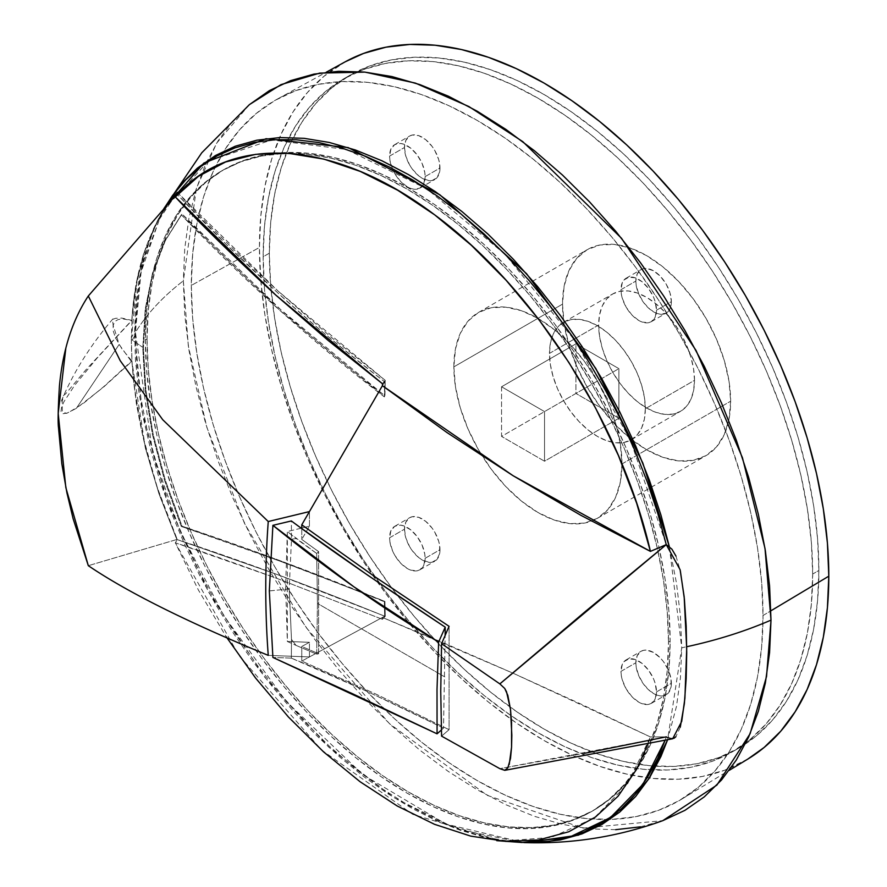 <?xml version="1.0" encoding="UTF-8"?>
<svg xmlns="http://www.w3.org/2000/svg" width="887" height="887" viewBox="0 0 887 887"><rect width="100%" height="100%" fill="white"/><g stroke="black" fill="none" stroke-linecap="round" stroke-linejoin="round"><path stroke-width="0.67" stroke-dasharray="4.43 3.33" d="M131.808 360.931L122.051 349.046L115.521 337.847L113.214 330.906L113.104 325.152L115.266 321.216L118.148 319.542L122.827 318.888L131.808 320.551L136.432 282.598L145.59 248.493C153.218 227.05 163.629 208.888 176.823 193.987L176.302 194.586L176.823 193.987C163.408 209.31 152.996 227.482 145.59 248.493C137.917 270.213 133.316 294.24 131.808 320.551L97.337 357.805L74.741 385.169L63.875 401.844L61.591 407.022L60.937 411.867L62.655 413.774L67.944 412.91L83.045 403.663L103.491 386.887L131.808 360.931L145.49 448.5L159.039 493.97L176.823 539.496C241.907 560.828 311.193 586.407 384.67 616.221L382.408 617.441L382.441 619.326L385.235 616.354L278.119 574.865C236.818 559.797 203.212 548.066 177.3 539.64L278.119 574.865L385.235 616.354L384.947 601.475L280.547 560.85L182.046 526.224L165.315 480.189L153.196 434.519L145.856 390.047L143.417 347.804A4106.688 2370.973 180 0 1 131.343 339.433L132.074 362.894L134.303 387.12L143.029 436.792L157.454 488.038L177.3 539.64L175.316 542.8C199.098 550.494 232.582 562.214 275.768 577.958L382.441 619.326L385.235 616.354L384.947 601.475L279.893 561.116L181.292 526.446L164.594 480.466L152.52 434.852L145.213 390.435L142.796 348.247L145.224 309.086L152.531 273.141L164.627 241.486L181.292 214.842L279.893 310.417L384.381 396.899L384.67 381.82C311.193 325.607 241.907 262.995 176.823 193.987L176.735 194.087M425.117 558.3A25.124 14.502 60 0 1 419.906 569.798A25.124 14.502 60 0 1 400.547 563.068A25.124 14.502 60 0 1 389.581 537.788L404.45 529.195A25.124 14.502 -120 0 0 415.426 554.486A25.124 14.502 -120 0 0 434.785 561.216A25.124 14.502 -120 0 0 439.985 549.718L425.117 558.3L424.773 554.098L422.123 545.172L417.223 536.679L410.814 529.927L403.884 525.924L400.547 525.159L394.782 526.279L390.934 530.714L389.581 537.788L389.925 541.99L392.575 550.916L394.782 555.295L400.547 563.068L407.344 568.556L410.814 570.164L417.223 570.796L419.906 569.798L423.764 565.374L425.117 558.3L439.985 549.718A25.124 14.502 -120 0 0 429.02 524.428A25.124 14.502 -120 0 0 409.661 517.698A25.124 14.502 -120 0 0 404.45 529.195L389.581 537.788A25.124 14.502 60 0 1 394.782 526.279A25.124 14.502 60 0 1 414.151 533.009A25.124 14.502 60 0 1 425.117 558.3M656.502 691.893A25.124 14.502 60 0 1 651.291 703.391A25.124 14.502 60 0 1 631.932 696.661A25.124 14.502 60 0 1 620.967 671.37L635.835 662.789A25.124 14.502 -120 0 0 646.811 688.068A25.124 14.502 -120 0 0 666.17 694.798A25.124 14.502 -120 0 0 671.37 683.3L656.502 691.893L655.149 683.256L653.508 678.766L648.597 670.273L642.199 663.509L635.269 659.507L628.861 658.875L623.96 661.702L622.319 664.308L620.967 671.37L621.31 675.572L622.319 680.007L626.167 688.889L631.932 696.661L638.729 702.149L642.199 703.757L648.597 704.389L651.291 703.391L655.149 698.956L656.502 691.893L671.37 683.3A25.124 14.502 -120 0 0 660.405 658.01A25.124 14.502 -120 0 0 641.046 651.28A25.124 14.502 -120 0 0 635.835 662.789L620.967 671.37A25.124 14.502 60 0 1 626.167 659.873A25.124 14.502 60 0 1 645.525 666.603A25.124 14.502 60 0 1 656.502 691.893M425.117 176.613A25.124 14.502 60 0 1 419.906 188.122A25.124 14.502 60 0 1 400.547 181.38A25.124 14.502 60 0 1 389.581 156.101L404.45 147.508A25.124 14.502 -120 0 0 415.426 172.799A25.124 14.502 -120 0 0 434.785 179.529A25.124 14.502 -120 0 0 439.985 168.031L425.117 176.613L424.773 172.411L422.123 163.485L417.223 154.992L410.814 148.24L403.884 144.237L400.547 143.472L394.782 144.592L390.934 149.027L389.581 156.101L389.925 160.303L392.575 169.229L394.782 173.608L400.547 181.38L407.344 186.869L410.814 188.476L414.151 189.241L419.906 188.122L423.764 183.687L425.117 176.613L439.985 168.031A25.124 14.502 -120 0 0 429.02 142.74A25.124 14.502 -120 0 0 409.661 136.01A25.124 14.502 -120 0 0 404.45 147.508L389.581 156.101A25.124 14.502 60 0 1 394.782 144.592A25.124 14.502 60 0 1 414.151 151.333A25.124 14.502 60 0 1 425.117 176.613M656.502 310.206A25.124 14.502 60 0 1 651.291 321.704A25.124 14.502 60 0 1 631.932 314.974A25.124 14.502 60 0 1 620.967 289.683L635.835 281.101A25.124 14.502 -120 0 0 646.811 306.381A25.124 14.502 -120 0 0 666.17 313.122A25.124 14.502 -120 0 0 671.37 301.613L656.502 310.206L655.149 301.569L653.508 297.078L648.597 288.585L642.199 281.822L635.269 277.819L628.861 277.188L623.96 280.015L622.319 282.62L620.967 289.683L621.31 293.885L622.319 298.32L626.167 307.201L631.932 314.974L638.729 320.462L642.199 322.07L648.597 322.702L651.291 321.704L655.149 317.269L656.502 310.206L671.37 301.613A25.124 14.502 -120 0 0 660.405 276.334A25.124 14.502 -120 0 0 641.046 269.593A25.124 14.502 -120 0 0 635.835 281.101L620.967 289.683A25.124 14.502 60 0 1 626.167 278.185A25.124 14.502 60 0 1 645.525 284.915A25.124 14.502 60 0 1 656.502 310.206M621.975 463.934L730.644 401.201A118.88 68.632 -120 0 0 678.755 281.567A118.88 68.632 -120 0 0 587.139 249.713A118.88 68.632 -120 0 0 562.524 304.141L453.856 366.874A118.88 68.632 60 0 1 478.481 312.457A118.88 68.632 60 0 1 570.086 344.3A118.88 68.632 60 0 1 621.975 463.934A118.88 68.632 60 0 1 621.975 463.956A118.88 68.632 60 0 1 597.35 518.352A118.88 68.632 60 0 1 482.417 456.262A118.88 68.632 60 0 1 453.856 366.874L562.524 304.141L564.143 286.135L568.922 270.69L576.694 258.394L587.139 249.713L599.878 245L614.414 244.424L630.18 248.005L646.579 255.6L662.977 266.943L678.755 281.567L693.279 298.93L706.019 318.344L716.474 339.089L724.247 360.355L729.025 381.332L730.644 401.201L729.025 419.196L724.247 434.652L716.474 446.948L706.019 455.619L693.279 460.331L678.755 460.918L662.977 457.337L646.579 449.731L630.18 438.4L614.414 423.764L599.878 406.412L587.139 386.987L576.694 366.242L568.922 344.976L564.143 324.01L562.524 304.141A118.88 68.632 -120 0 0 614.414 423.764A118.88 68.632 -120 0 0 706.019 455.619A118.88 68.632 -120 0 0 730.644 401.201L621.975 463.934L620.357 444.065L615.578 423.099L607.806 401.833L597.35 381.088L584.611 361.663L570.086 344.3L554.308 329.676L537.91 318.344L521.512 310.738L505.745 307.157L491.21 307.734L478.47 312.457L468.026 321.127L460.253 333.423L455.474 348.868L453.856 366.874L455.474 386.743L460.253 407.71L468.026 428.975L478.47 449.72L491.21 469.145L505.745 486.508L521.512 501.133L537.91 512.464L554.308 520.07L570.086 523.652L584.611 523.075L597.35 518.352L607.806 509.681L615.578 497.385L620.357 481.94L621.975 463.934M269.338 253.194A388.584 224.344 -120 0 0 438.965 644.25A388.584 224.344 -120 0 0 738.405 748.351A388.584 224.344 -120 0 0 818.878 570.463L812.68 574.044A388.584 224.344 60 0 1 732.207 751.932A388.584 224.344 60 0 1 432.767 647.82A388.584 224.344 60 0 1 263.151 256.775L269.338 253.194L270.668 285.06L274.626 318.134L281.179 352.128L290.26 386.688L301.791 421.491L315.65 456.195L331.716 490.478L349.822 524.006L369.801 556.448L391.455 587.504L414.584 616.864L438.965 644.25L464.356 669.397L490.511 692.06L517.176 712.028L544.108 729.103L571.04 743.129L597.716 753.961L623.871 761.489L649.262 765.658L673.632 766.423L696.761 763.762L718.426 757.72L738.405 748.351L756.511 735.733L772.577 720L786.436 701.295L797.967 679.808L807.048 655.737L813.601 629.315L817.559 600.798L818.878 570.463L817.559 538.597L813.601 505.523L807.048 471.529L797.967 436.969L786.436 402.166L772.577 367.462L756.511 333.179L738.405 299.651L718.426 267.209L696.761 236.153L673.632 206.793L649.262 179.407L623.871 154.26L597.716 131.598L571.04 111.629L544.108 94.554L517.176 80.529L490.511 69.696L464.356 62.168L438.965 57.999L414.584 57.234L391.455 59.884L369.801 65.926L349.822 75.306L331.716 87.924L315.65 103.657L301.791 122.362L290.26 143.849L281.179 167.92L274.626 194.342L270.668 222.859L269.338 253.194L263.151 256.775A388.584 224.344 60 0 1 343.624 78.888A388.584 224.344 60 0 1 643.064 182.988A388.584 224.344 60 0 1 812.68 574.044L818.878 570.463A388.584 224.344 -120 0 0 649.262 179.407A388.584 224.344 -120 0 0 349.822 75.306A388.584 224.344 -120 0 0 269.338 253.194M645.337 408.73A67.778 39.139 60 0 1 631.3 439.752A67.778 39.139 60 0 1 579.067 421.602A67.778 39.139 60 0 1 549.485 353.381L598.647 324.997A67.778 39.139 -120 0 0 628.24 393.207A67.778 39.139 -120 0 0 680.473 411.368A67.778 39.139 -120 0 0 694.51 380.335L645.337 408.73L644.417 397.398L641.689 385.446L637.265 373.316L631.3 361.486L624.038 350.409L615.755 340.508L606.763 332.17L597.417 325.706L588.059 321.371L579.067 319.331L570.784 319.664L563.522 322.358L557.557 327.303L553.133 334.31L550.406 343.114L549.485 353.381L550.406 364.712L553.133 376.665L557.557 388.794L563.522 400.625L570.784 411.701L579.067 421.602L588.059 429.94L597.417 436.404L606.763 440.739L615.755 442.779L624.038 442.447L631.3 439.752L637.265 434.807L641.689 427.8L644.417 418.997L645.337 408.73L694.51 380.335A67.778 39.139 -120 0 0 664.928 312.124A67.778 39.139 -120 0 0 612.695 293.963A67.778 39.139 -120 0 0 598.647 324.997L549.485 353.381A67.778 39.139 60 0 1 563.522 322.358A67.778 39.139 60 0 1 615.755 340.508A67.778 39.139 60 0 1 645.337 408.73M763.02 615.511L770.892 610.81L763.02 615.511L761.645 647.067L757.531 676.737L750.712 704.223L741.266 729.269L729.269 751.622L714.844 771.08L698.136 787.445L679.298 800.573L658.509 810.33L635.979 816.617L611.919 819.377L586.562 818.579L560.152 814.244L532.932 806.405L505.191 795.14L477.173 780.549L449.155 762.787L421.403 742.009L394.194 718.437L367.783 692.27L342.415 663.775L318.355 633.24L295.826 600.931L275.037 567.181L256.199 532.3L239.49 496.631L225.065 460.519L213.08 424.319L203.622 388.362L196.814 353.004L192.69 318.588L191.315 285.437A404.261 233.403 60 0 1 277.553 98.967A404.261 233.403 60 0 1 588.192 210.407A404.261 233.403 60 0 1 763.02 615.511A404.261 233.403 60 0 1 681.781 799.109A404.261 233.403 60 0 1 369.413 693.989A404.261 233.403 60 0 1 191.315 285.437L192.69 253.882L196.814 224.211L203.622 196.726L213.08 171.69L225.065 149.326L239.49 129.868L256.199 113.503L275.037 100.375L295.826 90.629L318.355 84.343L342.415 81.582L367.783 82.369L394.194 86.704L421.403 94.543L449.155 105.808L477.173 120.399L505.191 138.161L532.932 158.939L560.152 182.522L586.562 208.678L611.919 237.173L635.979 267.719L658.509 300.017L679.298 333.778L698.136 368.648L714.844 404.317L729.269 440.429L741.266 476.629L750.712 512.586L757.531 547.944L761.645 582.36L763.02 615.511M345.309 61.757A402.609 232.449 -120 0 0 259.425 247.462L191.315 285.437L259.425 247.462A402.609 232.449 -120 0 0 436.792 654.34A402.609 232.449 -120 0 0 747.885 759.039M523.873 842.572L445.939 824.09L363.027 774.761L286.157 701.351L223.89 615.822L179.728 530.116L152.608 452.37L135.434 332.37L140.978 272.364L161.811 212.37L163.84 208.711L156.223 223.668L147.198 247.595L140.678 273.861L136.753 302.212L135.434 332.37A338.135 195.218 180 0 1 183.343 280.835A338.135 195.218 0 0 0 135.434 332.37L136.753 364.047L140.678 396.932L147.198 430.716L156.223 465.076L167.687 499.669L181.469 534.185L197.435 568.257L215.441 601.586L235.299 633.839L256.831 664.718L279.826 693.9L304.053 721.12L329.299 746.122L355.299 768.652L381.809 788.51L408.585 805.485L435.362 819.422L461.872 830.188L487.883 837.683L513.118 841.83L523.851 842.572M669.341 546.691L681.737 647.776A338.135 195.218 0 0 0 686.693 646.734A338.135 195.218 180 0 1 681.737 647.776L680.429 677.934L676.493 706.285L667.589 739.813L681.737 647.776L680.429 616.099L676.493 583.214L669.341 546.691M249.391 104.633L216.639 143.162L196.448 188.188L183.343 280.835L188.332 346.008L206.837 427.334L244.513 523.397L305.693 626.987L389.537 723.737L487.096 795.306L583.025 828.103L662.789 820.663M668.499 642.033L670.128 641.079A369.879 213.556 -120 0 0 509.426 269.626A369.879 213.556 -120 0 0 224.788 169.095A369.879 213.556 -120 0 0 147.042 339.067L145.368 340.02A369.901 213.567 60 0 1 223.125 170.027A369.901 213.567 60 0 1 507.774 270.568A369.901 213.567 60 0 1 668.499 642.033L667.235 611.708L663.465 580.209L657.234 547.867L648.585 514.959L637.609 481.829L624.415 448.789L609.125 416.158L591.884 384.248L572.869 353.359L552.246 323.799L530.238 295.848L507.031 269.781L482.861 245.843L457.958 224.267L432.568 205.252L406.933 188.998L381.299 175.648L355.909 165.348L331.006 158.174L306.835 154.205L283.629 153.473L261.621 156.001L240.998 161.756L221.983 170.681L204.742 182.689L189.452 197.668L176.258 215.474L165.281 235.931L156.633 258.849L150.402 283.995L146.632 311.137L145.368 340.02L146.632 370.345L150.402 401.844L156.633 434.186L165.281 467.094L176.258 500.224L189.452 533.264L204.742 565.895L221.983 597.816L240.998 628.695L261.621 658.254L283.629 686.205L306.835 712.272L331.006 736.21L355.909 757.786L381.299 776.801L406.933 793.056L432.568 806.405L457.958 816.705L482.861 823.879L507.031 827.848L530.238 828.58L552.246 826.052L572.869 820.298L591.884 811.372L609.125 799.364L624.415 784.385L637.609 766.579L648.585 746.122L657.234 723.204L663.465 698.058L667.235 670.916L668.499 642.033A369.901 213.567 60 0 1 593.026 810.707A369.901 213.567 60 0 1 307.578 713.059A369.901 213.567 60 0 1 145.368 340.02L147.042 339.067A369.879 213.556 -120 0 0 309.241 712.095A369.879 213.556 -120 0 0 594.667 809.731A369.879 213.556 -120 0 0 670.128 641.079L668.499 642.033M177.3 192.291C201.637 218.69 235.243 251.631 278.119 291.102L177.3 192.291L154.438 226.773L137.319 277.753L131.343 339.433A4106.688 2370.973 0 0 0 143.417 347.804L145.856 390.047L153.196 434.519L165.315 480.189L182.046 526.224C245.743 547.312 313.377 572.392 384.947 601.475L384.381 601.774L384.67 616.221L384.381 601.774C312.745 572.669 245.056 547.556 181.292 526.446L182.046 526.224L181.292 526.446L164.594 480.466L152.52 434.852L145.213 390.435L142.796 348.247L145.224 309.086L152.531 273.141L164.627 241.486L182.046 213.978L165.315 240.676L153.174 272.431L145.845 308.499L143.417 347.804L145.845 308.499L153.174 272.431L165.315 240.676L181.292 214.842C245.056 281.589 312.745 342.271 384.381 396.899L384.947 395.924C313.377 341.329 245.743 280.68 182.046 213.978L280.547 309.496L384.947 395.924L385.235 380.379L382.441 383.749L385.235 380.379L278.119 291.102L330.929 336.993L385.235 380.379L384.381 396.899L384.67 381.82L382.408 385.712L384.67 381.82C337.437 344.943 301.757 315.251 277.631 292.732L226.407 244.524L176.823 193.987M521.955 842.506L456.927 829.046L393.407 797.324L328.678 747.076L264.858 677.313L208.877 592.56L166.9 501.055L142.23 412.233L134.58 332.048L141.842 265.79L162.609 211.039L208.412 161.101L271.588 139.969L346.617 149.515L426.891 188.898L505.39 254.647L575.264 340.974L630.435 440.34L666.259 544.629M119.146 344.455L76.337 408.353L66.503 413.409L62.323 411.745L62.223 401.556L63.476 395.48L65.705 393.773L85.806 369.923L131.742 320.362L121.863 318.078L115.665 318.278L112.472 319.464L113.148 325.13L119.168 344.478L131.509 361.685L103.602 387.076L76.337 408.353L119.168 344.478M291.357 658.143C328.201 673.022 378.915 696.35 443.511 728.094L441.349 730.023L443.511 728.094L445.141 635.414L443.511 728.094L367.329 691.505L291.357 658.132L272.897 657.444L291.357 658.132L291.49 639.394L291.357 658.132M269.326 590.93L289.206 588.901L291.49 639.394L296.025 645.37L316.692 654.196L317.446 603.404L444.775 676.914L317.446 603.404L316.692 553.499L296.025 538.564L291.49 539.196L289.206 588.901L269.326 590.93M272.897 525.337L291.357 520.957L291.49 539.196L291.357 520.957L303.642 529.872M296.025 645.37L291.49 639.394L289.206 588.901L291.49 539.196L296.025 538.564L287.344 531.546L285.636 586.684L287.344 641.478L296.025 645.37L287.344 641.478L309.441 642.299L301.768 646.479L318.633 653.73L318.633 551.647L316.692 553.499L317.446 603.404L316.692 654.196L318.633 653.73L316.692 654.196L296.025 645.37M309.441 526.224L301.768 528.064L309.441 526.224L309.441 511.577L309.441 526.224L301.768 539.418L309.441 526.224M301.303 528.175L287.344 531.546L316.692 553.499L318.633 551.647L301.768 539.418L318.633 551.647L318.633 653.73L301.768 646.479L301.768 661.092L375.29 693.8L449.077 729.668L449.077 626.322L449.077 729.668L441.571 736.121L449.077 729.668L375.29 693.8L301.768 661.092L309.441 656.945L309.441 642.299L287.344 641.478L287.344 531.546L301.303 528.175M131.83 361.353L136.432 404.25L145.49 448.5L159.039 493.97L176.823 539.496L88.312 565.684L176.823 539.496L277.631 574.687C301.757 583.402 337.437 597.239 384.67 616.221L309.441 656.945L309.441 642.299L301.768 646.479L301.768 661.092L309.441 656.945L268.251 655.371L309.441 656.945L382.408 617.441L446.937 644.339L513.118 673.222L580.952 704.09L650.415 736.942L666.259 736.864L499.836 768.663L584.466 753.318M301.768 528.519L301.768 539.418L301.768 528.519M507.841 767.865L509.504 763.496M168.131 203.844L157.664 220.586L143.306 254.691L134.436 294.196L132.174 315.462L131.343 337.714L134.58 332.048L135.755 305.128L139.059 279.527L144.481 255.456L151.888 233.425L164.084 208.434M648.064 743.783L650.415 736.942L513.118 673.222L382.408 617.441L382.441 619.326L275.768 577.958L175.316 542.8L198.378 589.988L226.296 636.888M672.701 738.749L666.259 736.864L665.084 740.323L666.259 736.864L650.415 736.942L627.408 784.197L593.991 818.091L551.437 837.395L502.02 841.153L412.788 814.366L321.504 749.981L239.135 655.792L175.316 542.789M131.343 339.433C131.62 402.565 146.943 469.301 177.3 539.64M521.678 842.495L506.444 841.231L483.626 837.073L460.043 830.154L436.238 820.619L412.255 808.534L388.107 793.898L364.003 776.801L340.431 757.609L317.391 736.354L294.916 713.015L273.296 687.913L252.884 661.447L233.669 633.651L215.663 604.49L199.231 574.543L184.507 544.108L171.49 513.196L160.237 481.863L150.99 450.784L143.772 420.161L138.594 389.981L135.511 360.388L134.58 332.048M675.961 556.082L680.329 570.762M680.274 727.185L675.883 736.709M670.494 738.705L667.689 737.629M147.042 339.067L148.295 369.402L152.065 400.891L158.307 433.244L166.944 466.141L177.921 499.27L191.115 532.311L206.405 564.941L223.646 596.851L242.661 627.73L263.284 657.289L285.292 685.241L308.499 711.307L332.658 735.245L357.561 756.822L382.951 775.826L408.585 792.08L434.22 805.429L459.61 815.741L484.513 822.914L508.672 826.884L531.878 827.604L553.898 825.076L574.51 819.322L593.525 810.396L610.766 798.389L626.056 783.409L639.25 765.614L650.226 745.158L658.875 722.24L665.106 697.093L668.876 669.951L670.128 641.079L668.876 610.744L665.106 579.255L658.875 546.902L650.226 514.005L639.25 480.876L626.056 447.835L610.766 415.205L593.525 383.295L574.51 352.416L553.898 322.857L531.878 294.905L508.672 268.839L484.513 244.901L459.61 223.324L434.22 204.32L408.585 188.066L382.951 174.717L357.561 164.405L332.658 157.232L308.499 153.263L285.292 152.542L263.284 155.07L242.661 160.824L223.646 169.75L206.405 181.757L191.115 196.737L177.921 214.532L166.944 234.988L158.307 257.906L152.065 283.053L148.295 310.195L147.042 339.067M501.554 386.776L501.554 436.404L544.529 461.207L544.529 411.59L501.554 386.776L575.929 343.846L575.929 393.462L501.554 436.404L501.554 386.776L544.529 411.59L618.893 368.648L575.929 343.846L501.554 386.776M544.529 411.59L544.529 461.207L618.893 418.265L618.893 368.648L544.529 411.59M544.529 461.207L501.554 436.404L575.929 393.462L618.893 418.265L544.529 461.207M250.034 104.101L232.86 120.92L218.036 140.922L205.706 163.907L195.994 189.652L188.986 217.903L184.751 248.393L183.343 280.835L184.751 314.907L188.986 350.287L195.994 386.632L205.706 423.587L218.036 460.808L232.86 497.929L250.034 534.584L269.404 570.43L290.77 605.134L313.92 638.341L338.657 669.729L364.723 699.023L391.877 725.91L419.85 750.147L448.367 771.502L477.173 789.763L505.967 804.764L534.495 816.339L562.469 824.4L589.611 828.857L615.678 829.678M640.414 826.839L663.576 820.375M618.893 418.265L575.929 393.462L575.929 343.846L618.893 368.648L618.893 418.265M747.785 759.095L724.712 770.204L702.271 776.469L678.311 779.218L653.054 778.431L626.754 774.107L599.656 766.301L572.015 755.081L544.108 740.556L516.212 722.861L488.571 702.171L461.473 678.688L435.162 652.632L409.916 624.26L385.945 593.835L363.515 561.671L342.814 528.053L324.043 493.316L307.401 457.803L293.043 421.835L281.101 385.778L271.688 349.966L264.891 314.752L260.8 280.48L259.425 247.462L260.8 216.04L264.891 186.492L271.688 159.117L281.101 134.181L293.043 111.917L307.401 92.536L324.043 76.238L345.209 61.813M598.647 324.997L599.568 336.328L602.295 348.281L606.73 360.41L612.695 372.23L619.958 383.306L628.24 393.207L637.232 401.545L646.579 408.009L655.937 412.344L664.928 414.384L673.211 414.063L680.473 411.368L686.438 406.423L690.862 399.416L693.59 390.602L694.51 380.335L693.59 369.014L690.862 357.051L686.438 344.932L680.473 333.102L673.211 322.025L664.928 312.124L655.937 303.786L646.579 297.322L637.232 292.987L628.24 290.947L619.958 291.28L612.695 293.963L606.73 298.908L602.295 305.926L599.568 314.73L598.647 324.997M812.68 574.044L811.361 604.38L807.403 632.897L800.85 659.307L791.769 683.378L780.238 704.877L766.379 723.581L750.313 739.314L732.207 751.932L712.228 761.301L690.563 767.344L667.434 770.005L643.064 769.24L617.674 765.071L591.518 757.531L564.842 746.699L537.91 732.684L510.979 715.609L484.313 695.641L458.158 672.967L432.767 647.82L408.386 620.434L385.257 591.075L363.603 560.03L343.624 527.577L325.518 494.059L309.452 459.776L295.593 425.061L284.062 390.258L274.981 355.698L268.428 321.715L264.47 288.63L263.151 256.775L264.47 226.44L268.428 197.923L274.981 171.501L284.062 147.43L295.593 125.943L309.452 107.238L325.518 91.505L343.624 78.888L363.603 69.508L385.257 63.465L408.386 60.815L432.767 61.569L458.158 65.738L484.313 73.277L510.979 84.11L537.91 98.124L564.842 115.21L591.518 135.179L617.674 157.842L643.064 182.988L667.434 210.374L690.563 239.734L712.228 270.79L732.207 303.232L750.313 336.761L766.379 371.032L780.238 405.747L791.769 440.551L800.85 475.11L807.403 509.094L811.361 542.179L812.68 574.044M404.45 529.195L405.802 537.832L409.661 546.714L412.355 550.816L418.753 557.579L422.223 559.974L429.02 562.336L432.091 562.214L436.992 559.387L439.653 553.521L439.653 545.516L438.633 541.081L434.785 532.2L432.091 528.098L425.693 521.334L418.753 517.332L412.355 516.7L409.661 517.698L405.802 522.133L404.45 529.195M635.835 662.789L636.179 666.991L638.828 675.916L643.74 684.398L650.138 691.161L657.067 695.164L660.405 695.918L663.476 695.796L668.377 692.969L671.027 687.103L671.027 679.098L668.377 670.173L663.476 661.68L660.405 658.01L653.608 652.533L646.811 650.16L643.74 650.282L641.046 651.28L637.188 655.715L635.835 662.789M404.45 147.508L405.802 156.145L409.661 165.026L412.355 169.129L418.753 175.892L422.223 178.287L429.02 180.649L432.091 180.527L436.992 177.699L439.653 171.834L439.653 163.829L438.633 159.394L434.785 150.513L432.091 146.41L425.693 139.647L418.753 135.644L412.355 135.012L409.661 136.01L405.802 140.445L404.45 147.508M635.835 281.101L636.179 285.304L638.828 294.229L643.74 302.711L650.138 309.474L657.067 313.477L660.405 314.242L666.17 313.122L668.377 311.282L670.018 308.687L671.37 301.613L670.018 292.987L666.17 284.106L660.405 276.334L653.608 270.845L646.811 268.473L643.74 268.595L641.046 269.593L637.188 274.028L635.835 281.101M419.906 569.798L434.785 561.216M651.291 703.391L666.17 694.798M419.906 188.122L434.785 179.529M651.291 321.704L666.17 313.122M478.481 312.457L587.139 249.713M738.405 748.351L732.207 751.932M631.3 439.752L680.473 411.368M277.553 98.967L326.239 72.224M161.811 212.37L163.751 208.811M223.125 170.027L224.788 169.095M153.34 229.079L160.059 215.674M112.937 318.854C90.019 345.697 72.59 373.649 60.66 402.698M496.742 840.665L497.518 840.754M134.569 336.095L131.331 341.717M593.026 810.707L594.667 809.731M681.781 799.109L729.269 770.315M563.522 322.358L612.695 293.963M349.822 75.306L343.624 78.888M597.35 518.352L706.019 455.619M626.167 278.185L641.046 269.593M394.782 144.592L409.661 136.01M626.167 659.873L641.046 651.28M394.782 526.279L409.661 517.698"/><path stroke-width="1.33" d="M729.269 770.315L747.885 759.039A402.609 232.449 -120 0 0 828.802 576.184L770.892 610.81L828.802 576.184A402.609 232.449 -120 0 0 654.673 172.743A402.609 232.449 -120 0 0 345.309 61.757L326.239 72.224M163.84 208.711L203.855 163.075L266.1 138.705L348.181 147.597L439.919 194.83L526.545 273.684L595.787 368.46L642.787 462.959L669.341 546.691L660.948 515.07L649.484 480.466L635.702 445.961L619.736 411.878L601.741 378.561L581.872 346.307L560.34 315.428L537.356 286.246L513.118 259.015L487.883 234.024L461.872 211.483L435.362 191.636L408.585 174.661L381.809 160.724L355.299 149.958L329.299 142.463L304.053 138.317L279.826 137.563L256.831 140.201L235.299 146.211L215.441 155.524L197.435 168.075L181.469 183.709L163.84 208.711M523.851 842.572L537.356 842.583L560.34 839.945L581.872 833.935L601.741 824.611L619.736 812.071L635.702 796.437L649.484 777.844L660.948 756.478L667.589 739.813L648.841 778.853L619.581 812.204L578.479 835.144L525.692 842.639C572.769 843.981 618.472 836.652 662.789 820.663L716.884 785.084L750.125 733.682L766.534 676.504L771.003 620.124A338.135 195.218 180 0 1 686.693 646.734A338.135 195.218 0 0 0 771.003 620.124L765.004 548.443L742.43 457.681L696.062 350.509L621.477 238.237L522.776 141.632L468.879 106.54L415.404 83.101L364.945 72.113L319.653 73.111L280.935 84.653L249.391 104.633L201.77 152.786L163.751 208.811M177.3 192.291L175.316 196.936L275.768 295.061C234.257 257.03 200.772 224.322 175.316 196.936L198.488 176.291L225.564 161.988L255.733 154.338L288.796 153.362L323.899 159.117L360.31 171.435L397.675 190.228L434.708 214.865L471.263 245.2L506.144 280.314L538.919 319.664L569.01 362.672L595.543 408.009L618.383 455.463L636.711 503.384L650.415 551.381L513.118 475.731L382.408 385.712L309.441 511.577L382.408 385.712L382.441 383.749L328.367 340.641L275.768 295.061L382.441 383.749L382.408 385.712L446.937 432.523L513.118 475.731L580.952 515.358L650.415 551.381L666.259 544.629L650.415 551.381C621.299 423.986 534.007 287.787 434.708 214.865C335.94 139.991 231.03 132.185 175.316 196.936L177.3 192.291L168.131 203.844M303.642 529.872L368.183 575.519L445.219 627.164L445.141 635.414L445.219 627.164L438.633 642.066L437.014 689.277L437.069 733.826L441.349 730.023L437.069 733.826L272.897 657.444L269.326 590.93L272.897 525.337L353.98 586.861L438.633 642.066L437.014 689.277L437.069 733.826L353.226 694.066L272.897 657.444L269.326 590.93L272.897 525.337C326.715 569.132 381.964 608.05 438.633 642.066L445.219 627.164C379.769 584.001 328.489 548.587 291.357 520.946L272.897 525.337M88.312 565.684L65.838 487.606L58.198 413.464L65.838 348.159C70.772 328.633 78.267 311.248 88.312 295.981L176.823 193.987L88.312 295.981C72.39 320.129 62.766 350.154 59.429 386.067C58.087 408.652 57.788 422.534 58.509 427.734L61.835 463.834L66.902 492.795L73.089 518.607L88.312 565.684C127.606 592.328 187.578 622.219 268.251 655.371C264.925 611.099 264.925 566.483 268.251 521.534C264.925 566.483 264.925 611.099 268.251 655.371C187.578 622.219 127.606 592.328 88.312 565.684M309.441 511.577L268.251 521.534L162.731 419.728L120.2 360.676L88.312 295.981L120.2 360.676L162.731 419.728L268.251 521.534L309.441 511.577L301.768 524.805L301.768 528.519L301.768 524.805L309.441 511.577M449.077 626.322L375.29 576.993L301.768 524.805L375.29 576.993L449.077 626.322L441.571 643.685L449.077 626.322M441.571 736.121L440.739 691.217L441.571 643.685L440.739 691.217L441.571 736.121L499.836 768.663L441.571 736.121M164.084 208.434L172.621 195.417L185.838 179.728L200.662 166.568L217.082 155.924L235.122 147.807L254.458 142.397L274.87 139.725L296.325 139.769L318.821 142.574L341.894 148.085L365.366 156.212L389.216 166.967L413.386 180.349L437.346 196.06L460.985 213.989L484.302 234.157L507.153 256.454L529.04 280.414L549.94 305.937L569.842 333.046L588.547 361.508L605.677 390.735L621.266 420.715L635.292 451.461L647.543 482.572L657.866 513.628L666.259 544.629L585.797 611.132L499.847 683.888L441.571 643.685L499.847 683.888L666.259 544.629L680.096 569.687L684.176 596.829L686.704 648.741L684.908 698.224L681.704 721.408L672.701 738.749M667.689 737.629L666.259 736.864L584.466 753.318M672.712 738.749L504.903 770.315L499.836 768.663L504.747 770.337L507.907 767.754M509.227 764.461L511.555 747.209L511.843 735.234L510.491 709.29L506.521 691.771L504.725 688.456L499.847 683.888L504.725 688.456L507.807 695.308L510.491 709.29L511.544 722.583L511.555 747.209L510.513 758.385L507.841 767.865L504.747 770.337M226.296 636.888L255.567 678.023L288.419 716.995L323.611 751.921L360.078 781.735L397.21 805.995L434.519 824.311L470.809 836.142L505.923 841.419L538.664 839.945L568.711 831.784L595.41 817.06L618.106 796.182L636.644 769.24L648.064 743.783M521.678 842.495L549.496 841.308L569.598 837.184L588.258 830.387L605.466 820.952L621.21 808.877L635.314 794.231L647.521 777.345L657.844 758.23L665.084 740.323L642.864 784.374L610.389 817.581L569.199 837.295L521.955 842.506L496.742 840.665M666.259 544.629L671.869 549.131L675.961 556.082M680.329 570.762L684.376 598.88L686.183 626.1L686.715 652.632L686.172 678.566L684.354 703.713L680.274 727.185M675.883 736.709L674.087 738.228L670.494 738.705M525.692 842.639L523.873 842.572M662.744 820.675L684.941 810.341L704.3 796.859L721.486 780.028L736.31 760.026L748.639 737.042L758.352 711.307L765.359 683.057L769.583 652.555L771.003 620.124L769.583 586.041L765.359 550.672L758.352 514.327L748.639 477.361L736.31 440.152L721.486 403.031L704.3 366.364L684.941 330.518L663.576 295.826L640.414 262.619L615.678 231.219L589.611 201.937L562.469 175.038L534.495 150.801L505.967 129.447L477.173 111.185L448.367 96.195L419.85 84.609L391.877 76.548L364.723 72.091L338.657 71.282L313.92 74.12L290.77 80.584L269.404 90.607L249.358 104.666M615.678 829.678L640.414 826.839M345.209 61.813L363.515 53.453L385.945 47.188L409.916 44.439L435.162 45.226L461.473 49.539L488.571 57.356L516.212 68.576L544.108 83.101L572.015 100.796L599.656 121.486L626.754 144.969L653.054 171.025L678.311 199.398L702.271 229.811L724.712 261.987L745.413 295.604L764.173 330.341L780.815 365.854L795.184 401.822L807.126 437.879L816.539 473.691L823.324 508.894L827.427 543.177L828.802 576.184L827.427 607.617L823.324 637.165L816.539 664.54L807.126 689.476L795.184 711.74L780.815 731.121L764.173 747.419L747.785 759.095"/></g></svg>
